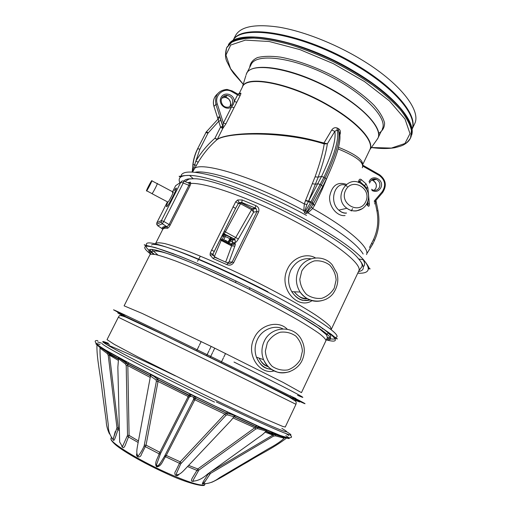 <?xml version="1.0" encoding="UTF-8"?>
<svg xmlns="http://www.w3.org/2000/svg" width="511" height="511" viewBox="0 0 511 511"><rect width="100%" height="100%" fill="white"/><g stroke="black" fill="none" stroke-linecap="round" stroke-linejoin="round"><path stroke-width="0.77" d="M97.671 341.968L101.331 343.06M286.071 433.647L288.728 435.487M366.521 254.567C370.111 247.963 348.936 228.832 312.643 208.52L307.929 212.863L305.859 213.509L304.658 212.857L303.777 210.596L304.32 203.953C256.528 178.096 203.857 161.763 194.851 168.1L192.564 172.028M362.299 167.774C364.452 162.722 356.384 156.443 338.097 148.925M327.532 176.582L322.281 189.23L314.61 205.313L312.643 208.52L311.397 206.968L313.134 204.145L311.64 203.557L325.149 177.905C336.321 153.952 340.773 138.206 338.486 130.675L337.126 129.986C339.489 137.715 335.101 153.466 323.948 177.234L321.534 176.467C331.856 154.539 336.289 139.503 334.826 131.359L327.366 143.757C326.056 152.502 323.003 163.616 318.2 177.1L308.548 201.142L321.534 176.467L318.2 177.1L315.063 176.857C319.835 163.539 322.882 152.572 324.21 143.955L323.942 143.84C284.812 131.25 228.257 131.857 217.105 139.599L217.105 139.599C209.682 146.05 203.397 153.575 198.242 162.172L195.783 161.189C201.015 152.47 207.389 144.83 214.914 138.264L217.367 139.254C227.523 132.521 274.548 130.382 312.534 140.027L323.955 143.016L331.722 130.03C333.153 127.935 334.961 127.252 337.145 127.986L338.454 128.644C340.275 129.845 340.837 131.646 340.147 134.054L339.936 134.693M345.072 215.559C337.516 216.651 328.854 207.115 329.633 196.511C331.978 185.423 337.573 181.386 346.42 184.401M358.294 182.357L359.118 179.974C359.603 179.01 360.37 178.927 361.405 179.725L366.087 183.871L367.888 187.914L369.376 204.004C369.344 205.907 368.961 206.604 368.227 206.099L366.553 204.24M273.96 370.948C259.799 375.163 245.472 354.691 254.197 338.039C260.367 324.178 278.878 320.135 287.208 329.199M187.818 182.727L190.328 182.095L190.814 183.455L190.041 185.742L188.904 185.333L189.383 183.794L188.725 183.104L183.928 181.118M190.041 185.742L170.163 225.153C169.064 227.133 168.132 228.174 167.365 228.276C164.689 228.008 163.124 228.417 162.683 229.496C162.881 227.861 164.421 227.031 167.295 226.993L167.365 228.276M242.118 199.942L255.813 205.639C258.547 206.981 259.467 209.088 258.585 211.963L233.719 262.558C231.949 265.075 229.637 265.758 226.775 264.609L213.113 258.528L210.098 255.11L210.27 252.913L235.718 201.73L237.698 199.973L242.118 199.942L241.799 202.497L238.688 202.937L235.552 208.386M311.966 300.711C297.709 310.139 277.735 288.108 287.604 268.818C292.714 257.57 306.549 252.562 315.485 257.927M157.663 225.721L162.102 228.615L162.67 229.528M162.102 228.615C162.147 227.025 163.769 226.373 166.963 226.66L169.032 224.699L188.904 185.333L183.232 182.989L183.903 181.111C182.587 180.67 181.565 181.035 180.843 182.203L175.643 185.672L172.558 191.759L175.605 185.736M156.864 222.726L156.698 224.297L161.227 222.234L161.425 220.554L156.864 222.7L167.436 201.845L156.89 222.675L156.698 224.297L157.752 225.779L162.326 223.78L161.227 222.234L162.351 223.729L167.295 226.993L162.326 223.78L163.788 221.435L170.163 225.153M338.512 147.302C355.369 154.079 363.372 159.937 362.516 164.874M239.161 94.254L240.611 93.123C241.147 92.957 240.981 93.794 240.125 95.64L234.044 107.706L231.502 106.959L233.291 104.468L234.255 101.497L237.57 94.912L237.57 93.973L232.301 90.977M234.044 107.706L225.919 123.834L222.809 128.446L222.892 126.645L221.915 128.025L220.548 127.092L222.732 126.236L222.981 126.613L223.384 123.055L231.502 106.959C225.971 111.2 217.68 103.765 221.02 97.524C224.086 91.137 234.498 94.292 234.255 101.497L236.804 102.232M414.357 124.397L414.638 123.815C421.556 110.663 399.953 82.475 360 58.784C333.907 43.173 302.953 31.19 279.089 27.172C254.695 23.659 240.1 26.591 235.309 35.968L233.022 40.452M312.687 204.905L313.339 203.78M306.926 204.515L304.32 203.953L305.597 200.357L308.548 201.142L306.926 204.515L305.067 210.2L305.527 210.998L304.658 212.857M326.293 179.125L323.948 177.234L310.413 202.886L308.389 201.449L305.457 200.682M310.413 202.886L305.527 210.998L307.635 211.605L311.397 206.968M322.76 186.426L326.357 179.054C337.292 155.676 341.642 140.103 339.406 132.317L338.486 130.675L338.454 128.644M337.145 127.986L337.126 129.986L334.826 131.359L331.722 130.03M345.442 185.225C335.363 181.079 328.33 201.187 338.799 210.13C341.297 212.295 343.884 213.259 346.547 213.03M144.798 462.928L145.386 463.234M165.034 472.867L165.59 473.116M183.653 480.647L184.228 480.864M204.975 481.56C202.088 484.92 201.583 484.818 203.474 481.26L208.731 473.243M193.675 481.228C191.025 481.835 190.737 480.481 192.826 477.153L197.808 468.964L254.791 427.764L257.333 427.234C259.971 427.943 269.105 430.601 266.819 430.39M178.812 474.623C175.893 477.625 173.478 473.537 175.739 470.995L180.223 461.835L224.827 414.114L226.667 413.233L231.943 414.402C235.507 415.769 236.369 416.344 234.523 416.126M233.949 416.695L227.229 414.83L225.945 415.392L180.696 463.911L165.583 456.745C162.843 460.098 161.412 466.875 156.564 466.798C153.849 462.857 158.167 457.818 159.177 453.621L188.917 395.08C188.993 394.441 190.373 394.588 193.062 395.52C195.413 397.041 196.25 397.973 195.566 398.331L165.583 456.745L164.433 456.438L193.835 398.842C193.247 398.574 194.87 397.149 191.248 396.44L189.575 396.76L188.942 397.641L160.582 453.449L156.455 464.914C157.612 467.993 159.822 463.771 160.824 462.289L164.433 456.438M150.86 375.323C149.416 373.911 150.304 374.122 153.524 375.955L157.714 379.488L158.04 381.436L146.044 445.145L141.387 454.432C140.678 458.003 135.715 457.805 136.699 453.749M118.526 357.841C116.993 356.129 124.665 361.718 126.754 363.34L127.827 365.64L129.091 435.41L125.591 444.398C124.192 448.09 122.902 448.632 121.714 446.046M100.38 347.32L108.096 352.762L109.546 355.215L118.271 427.892L118.105 429.457C116.738 432.868 114.036 443.324 113.142 439.652M205.167 481.253L202.746 483.872L203.442 483.693C208.66 483.86 214.039 481.841 219.583 477.651L268.601 448.664C275.582 444.96 280.788 441.466 284.218 438.195L275.461 435.877L273.551 436.1L210.436 473.473L203.595 483.732M210.494 471.979L273.328 434.81L275.601 434.733L283.286 437.065M266.052 431.016L257.595 428.633L255.864 428.965L198.849 470.126L193.19 480.091L192.845 481.068L193.35 481.177M180.696 463.911L176.397 473.608L176.378 474.764C180.102 475.141 183.66 470.605 188.189 465.853L224.591 427.311C230.027 421.486 230.793 421.058 233.974 416.65L257.455 427.33L266.876 430.332L266.071 430.984L275.633 434.784L284.825 437.652L284.218 438.195M137.204 455.071L138.117 456.08C140.404 453.327 142.403 449.98 144.115 446.046L156.366 381.347L156.085 380.018L150.739 376.179M127.526 435.295L126.204 365.525L125.444 363.973L118.52 358.805L117.856 367.326L119.663 441.996L122.436 446.703L127.526 435.295L129.091 435.41L138.436 440.942M112.931 439.466L116.962 427.822L108.217 355.196L107.233 353.555L100.022 348.074M100.086 347.627L96.969 344.874C96.432 357.138 100.673 376.039 102.309 392.078L106.179 420.7C106.288 425.107 107.393 429.534 109.488 433.96M286.882 437.812L286.875 437.818C273.423 448.173 261.038 453.5 248.167 461.625C235.897 468.478 220.969 478.207 211.663 482.333M285.847 437.927L284.831 437.64M102.96 348.457L104.87 350.45M311.007 258.815C302.442 257.761 295.716 261.517 290.823 270.083C287.604 277.639 287.917 284.838 291.775 291.666L291.775 291.672C296.859 299.056 302.953 301.829 310.056 299.983M282.877 328.86C274.79 324.651 262.086 329.161 257.378 339.483C254.702 345.391 254.395 351.293 256.452 357.183L256.452 357.183C259.69 364.694 264.647 368.731 271.322 369.306M226.775 264.609L228.085 263.165C229.643 263.829 231.004 263.446 232.154 262.002L256.995 211.503L253.641 212.167L252.939 209.223L252.357 208.756L241.179 202.733L239.116 202.624L241.748 202.426L255.181 208.028L241.799 202.497L240.56 203.742L241.179 202.733M252.357 208.756L252.939 209.216L256.1 208.558L255.206 208.079L252.262 208.705L251.584 209.682L252.236 208.718L241.154 202.746C241.128 202.375 240.304 202.439 238.688 202.944L239.116 202.624L237.698 199.973M258.585 211.963L256.995 211.503L256.1 208.558L255.181 208.028L255.813 205.639M235.335 242.508L235.13 239.819L234.249 239.033L235.846 237.321L251.584 209.682L253.641 212.167L238.35 238.988C237.078 241.141 236.076 242.31 235.335 242.508L232.792 242.725L232.345 243.626L234.958 243.415C235.501 243.46 235.469 244.347 234.856 246.091L229.024 262.009L227.919 263.088M228.692 244.36L231.342 239.333L234.249 239.033L223.154 233.45M221.544 239.225L221.18 240.406L220.113 239.582M234.856 246.091L231.643 245.912L231.611 244.52L229.337 244.699M235.718 201.73L238.222 203.467L240.509 203.717L225.415 231.802L224.22 233.738L222.707 234.351M222.553 234.658L224.719 234.888C225.919 234.785 232.166 238.081 231.387 238.413L230.621 238.95L232.294 240.093L231.477 239.372L230.589 240.534L232.792 242.725L232.294 240.093L235.13 239.819L234.351 239.014L223.198 233.361M238.35 238.988L224.246 231.253M225.683 262.079L231.643 245.912L221.18 240.406L214.301 256.656L213.004 254.254L212.87 255.168M211.548 249.949L214.205 251.521L213.004 254.254L210.27 252.913M231.477 239.372L229.758 238.841M229.963 245.025L232.345 243.626L229.03 243.69L228.775 244.399M234.958 243.415C234.14 244.737 233.022 245.101 231.611 244.52M233.719 262.558L232.154 262.002L229.024 262.009L227.338 262.826M367.939 205.198L367.958 203.755L369.376 204.004M366.777 189.466L366.496 187.888L364.445 185.697L366.087 183.871M363.781 185.582L364.445 185.697L359.278 181.022M368.227 206.099L366.738 203.915M365.697 187.754L367.888 187.914M359.118 179.974L358.767 182.516M358.997 182.568L361.405 179.725M105.751 350.156L105.643 351.051M108.025 351.491L109.475 353.612M125.904 362.714L123.585 360.268L123.438 360.964M123.598 360.121L125.502 361.609L126.683 363.289M154.967 377.099L154.277 376.664M154.418 376.173L156.091 378.242M228.602 413.642L231.208 413.967L230.998 414.28M231.336 413.821L229.733 413.999M257.205 427.183L259.345 427.107L261.645 427.828L261.159 428.39M261.753 427.733L259.818 427.311L257.621 427.65M278.968 434.963L278.323 435.589M276.687 434.139L274.177 434.222M345.404 185.257L347.237 186.451M352.616 208.616L351.217 211.011M374.371 178.971L375.349 179.604M225.913 95.397L227.037 95.672M358.556 271.475L358.914 271.488M368.374 268.652L368.808 267.432M327.097 338.161C332.565 339.451 335.452 339.387 335.765 337.975M145.865 246.398C146.382 248.065 149.04 250.677 153.837 254.235M273.877 434.107L277.639 434.446M109.169 353.427L107.744 351.453M294.291 291.787C297.913 296.501 302.103 298.718 306.868 298.443M259.122 358.115C261.293 362.337 264.225 365.11 267.93 366.438M128.485 364.273L128.044 362.491M111.021 354.538L110.58 352.954L112.062 353.797M190.558 395.405L190.226 396.038L189.626 395.744M157.816 379.545L157.797 377.891M227.734 412.122L226.354 413.086M257.046 425.644L255.353 426.366M269.929 431.278L273.034 433.092L273.749 432.874L272.28 433.462L271.341 433.136M217.635 93.73C213.828 97.045 212.602 101.261 213.962 106.377L215.923 104.487L222.981 126.613L222.809 128.446L217.36 139.26L217.105 139.599L214.914 138.264L220.548 127.092L218.702 121.299L220.88 120.43C220.011 117.9 219.289 116.725 218.721 116.898L218.338 118.648M323.942 143.84L323.955 143.016L327.366 143.757L324.21 143.955L324.479 143.297M369.504 247.484L373.484 239.608C377.667 230.493 378.804 220.918 376.901 210.883L375.33 203.014L375.949 200.414M197.572 148.848L197.61 148.771C195.068 153.817 193.484 159.196 192.845 164.9L192.232 171.983L199.833 149.269L207.983 133.16L218.702 121.299L218.344 118.744L206.259 131.966L218.344 118.744L218.721 116.898M192.11 171.619L192.072 171.996M218.12 118.942L218.523 117.076M305.067 210.2L303.777 210.596C259.486 186.438 208.705 169.147 195.272 172.252M311.64 203.557L305.859 213.509M307.635 211.605L307.929 212.863C338.729 230.314 357.138 244.034 363.149 254.018M313.237 203.991L314.61 205.313M340.147 134.054L339.815 133.876M361.973 162.23L361.75 163.271M240.611 93.123L237.736 94.069M225.919 123.834L223.384 123.055L217.284 103.925L215.923 104.487C214.479 95.404 218.165 90.377 226.973 89.412L232.256 90.952L231.988 91.737C224.188 86.819 214.064 95.148 217.284 103.925M222.809 128.446L221.915 128.025M275.461 435.877L275.633 434.784L273.334 434.81L265.829 431.322M210.436 473.473L209.708 472.541M208.296 473.55L209.682 474.195M257.595 428.633L257.455 427.33L256.477 427.139M198.849 470.126L197.808 468.964L188.616 465.4M187.537 466.543L198.166 470.893M227.229 414.83L226.667 413.233L195.566 398.331L193.835 398.842M181.252 463.075L180.223 461.835L166.299 455.435L164.912 455.563M189.575 396.76L189.549 395.77L188.917 395.08L157.714 379.488L156.085 380.018M160.582 453.449L159.796 452.261L146.044 445.145L144.447 445.1M144.115 446.046L160.173 454.362M127.328 436.298L138.155 442.475M150.783 375.949L126.754 363.34L125.444 363.973M116.847 428.863L119.223 430.364M116.962 427.822L118.271 427.892L119.184 428.633M150.739 376.077L127.277 363.877L118.526 357.726L118.52 358.805L108.096 352.762L107.233 353.555M259.345 427.107L259.416 426.698M229.592 413.559L229.656 413.029M155.976 376.965L155.587 377.342M190.328 182.095L189.013 183.194M358.76 271.041L358.888 270.766C362.35 264.142 335.075 242.297 292.758 220.203C250.505 198.083 205.32 182.286 190.814 183.455L189.383 183.794M214.198 251.482L235.552 208.431L232.965 206.776M212.902 255.398L212.902 255.385C212.723 254.74 211.784 254.65 210.098 255.11M227.97 263.114L214.709 257.225L213.113 258.528M151.422 181.373C152.361 180.447 147.947 189.153 147.008 190.086C145.807 191.484 150.362 182.433 151.358 181.437L151.422 181.373M157.203 183.468C158.353 182.401 153.185 192.634 152.035 193.701L152.061 193.65C153.198 192.596 158.314 182.465 157.177 183.526M151.786 180.658C152.885 179.572 147.749 189.709 146.657 190.788C145.258 192.417 150.553 181.89 151.716 180.728L151.786 180.658M174.219 190.565C182.031 179.067 166.241 210.992 166.458 206.246L166.95 204.611M172.45 192.653L172.993 191.989C174.59 190.418 169.313 201.066 167.972 202.126L152.035 193.701M325.897 340.78L325.961 340.639C325.82 339.31 323.725 337.056 319.682 333.862C314.495 330.151 307.469 325.66 298.59 320.378C283.726 311.799 266.25 302.499 246.161 292.484C219.717 279.472 193.535 267.828 175.222 260.84C166.746 257.736 160.109 255.621 155.312 254.497L150.822 254.165L149.908 254.778L124.122 305.808M124.103 305.84L142.135 313.422L212.563 347.078L283.266 382.49L301.458 392.64L326.957 338.512C327.64 338.173 327.417 336.877 326.286 334.628L318.129 327.781L300.985 316.935L277.173 303.617L249.164 289.207C307.814 318.149 343.079 342.287 326.529 339.419M155.58 243.549C156.641 242.54 159.771 242.565 164.976 243.632C171.383 245.331 179.661 248.097 189.811 251.923C206.642 258.566 225.607 266.972 246.717 277.134C274.241 290.618 299.708 304.658 315.376 314.853C322.39 319.605 327.296 323.425 330.087 326.305L331.352 329.205L358.888 270.766L362.018 266.538C362.548 264.538 361.43 262.015 358.652 258.962L358.652 258.962C364.924 266.282 364.88 270.479 358.511 271.565M183.232 182.989L163.788 221.435L161.425 220.554L180.843 182.203L183.232 182.989M369.702 150.004L369.875 149.646C374.263 141.355 357.572 122.442 329.116 106.084C290.887 83.459 245.925 74.791 242.355 87.17L238.758 94.305M198.242 162.172L194.851 168.1L193.784 167.391M305.597 200.357L315.063 176.857M412.166 129.059C417.315 115.812 395.386 88.748 356.601 65.83C303.796 33.669 240.515 23.174 232.69 40.957M228.36 44.834C237.155 27.754 301.081 39.117 354.442 71.489C393.943 94.765 416.459 122.008 411.579 135.313M410.684 137.67L411.853 129.43C410.442 123.349 406.75 116.463 400.784 108.773C393.508 100.75 384.259 92.517 373.036 84.059C360.868 75.692 347.659 67.854 333.408 60.553C318.921 53.776 304.69 48.168 290.721 43.735C277.288 40.107 265.266 37.929 254.663 37.188C245.133 37.284 237.641 38.695 232.198 41.417L226.903 47.248M225.511 55.252L226.603 47.842L231.758 42.285C237.193 39.571 244.68 38.172 254.203 38.095C264.807 38.842 276.821 41.033 290.254 44.674C304.224 49.113 318.455 54.722 332.942 61.499C347.199 68.8 360.408 76.637 372.583 85.005C383.812 93.449 393.068 101.676 400.343 109.686C406.322 117.364 410.02 124.237 411.438 130.311L410.55 137.957C409.375 140.57 407.35 142.678 404.476 144.281M249.719 67.35C250.179 63.07 252.747 59.819 257.416 57.596C263.293 56.089 270.971 55.929 280.45 57.123C296.252 60.087 313.345 66.117 331.722 75.2C349.237 84.532 364.26 95.289 374.224 105.47C379.877 112.05 383.327 117.9 384.579 123.036C384.553 127.603 382.515 131.084 378.472 133.473M371.408 147.507L391.375 148.088L404.936 143.502L410.001 133.633L404.993 119.006L389.439 100.929L364.503 81.562L333.172 63.568L299.836 49.586L269.246 41.512L245.382 40.126L230.691 45.045L225.939 55.092L230.582 68.698L243.249 84.245M382.158 129.385L382.349 128.983C388.053 118.035 363.372 92.446 326.861 74.638C290.408 56.702 255.641 53.163 251.073 64.673L246.787 73.169M246.117 74.849L246.27 74.338M376.332 140.557L377.718 138.602C382.931 129.762 366.029 109.597 336.385 92.421C296.648 68.672 249.694 60.49 246.308 74.229L246.583 73.565C250.965 62.419 285.598 66.341 322.109 84.302C358.677 102.143 383.582 127.386 378.051 137.97L376.684 140.065M242.303 87.266L245.868 75.673M242.386 87.055C245.523 74.351 290.759 82.897 329.301 105.72C358.051 122.244 374.729 141.349 369.958 149.551L369.657 150.1M233.438 39.903C242.073 22.695 304.773 33.394 356.895 65.153C395.552 88.007 417.449 115.02 412.383 128.299M313.562 203.41L308.772 200.772M313.154 204.132L322.824 186.355L320.41 184.56L317.995 183.775L315.53 184.196L312.451 183.768M371.548 189.262L372.743 190.003C375.63 190.954 377.846 190.092 379.398 187.409C380.612 183.781 379.571 181.092 376.281 179.329L371.638 179.866M375.841 188.361L374.18 190.386L375.751 188.425C377.156 185.442 376.153 182.759 372.749 180.37C376.013 182.108 377.041 184.771 375.841 188.361M371.395 180.057L372.749 180.37L376.281 179.329C373.477 178.23 371.222 179.482 369.517 183.079M375.33 203.014L374.569 203.902M369.07 181.89C371.976 173.28 384.911 179.866 380.804 187.824C378.606 191.421 375.636 192.296 371.887 190.456M374.186 201.142L382.266 191.625C386.144 185.41 385.179 180.044 379.373 175.522L362.714 166.049M373.848 180.044L372.5 179.38M222.004 98.01L225.262 97.371C229.816 98.7 231.426 101.612 230.078 106.122M230.052 106.154C231.943 105.055 229.675 97.096 225.262 97.371L227.338 95.385C224.457 95.391 222.547 96.528 221.621 98.795C220.477 99.811 221.448 106.205 225.996 107.112C228.749 107.572 230.819 106.614 232.205 104.238C233.565 99.677 231.943 96.726 227.338 95.385C225.255 95.218 223.575 95.947 222.298 97.563M206.24 131.985L197.585 148.803C195.042 153.856 193.458 159.221 192.819 164.919L192.832 164.996M207.983 133.16L205.927 132.553L206.444 131.806L208.22 132.809M196.294 165.526L194.602 164.714L193.017 164.772C193.656 159.062 195.247 153.683 197.789 148.631L199.833 149.269M226.047 96.624L223.358 96.477M240.125 95.64L237.57 94.912L231.988 91.737M220.88 120.43L222.732 126.236M213.988 106.454L218.012 119.063M306.504 215.38C277.026 199.296 242.904 184.643 218.657 177.432C194.071 170.54 181.475 170.259 180.856 176.602M368.629 268.103L368.974 267.777M357.738 273.206C369.396 273.717 371.356 269.259 363.615 259.824C353.868 249.01 334.232 235.43 304.716 219.091C260.489 194.806 208.194 175.484 189.581 175.414L189.581 175.414C180.856 175.254 177.617 177.732 179.872 182.849M183.864 181.092C184.701 179.923 186.413 179.182 188.993 178.869L193.33 178.767C222.751 177.451 339.815 234.159 358.652 258.962L363.615 259.824C370.437 268.377 368.68 268.441 369.9 269.035C370.443 268.588 369.932 268.543 368.361 268.901M185.55 181.788L185.787 181.028L189.166 179.029L193.33 178.767L189.581 175.414C184.286 175.535 181.29 175.848 180.587 176.34L179.252 176.512C179.067 175.784 179.412 176.078 180.306 177.387M362.44 208.622L356.454 210.909C353.012 211.254 349.831 210.372 346.924 208.271C332.629 198.511 346.63 174.245 361.047 183.583C368.195 188.885 370.232 195.381 367.173 203.078C362.899 211.733 352.322 212.774 346.924 208.271L338.799 210.13C341.137 212.269 343.584 213.285 346.139 213.17M365.748 201.73C372.244 188.412 351.926 176.934 345.538 190.443C338.985 203.902 359.501 215.246 365.748 201.73M175.612 185.704L177.502 184.433M150.515 253.373C148.503 251.291 148.254 250.032 149.755 249.598C154.469 247.554 191.191 261.255 235.641 282.615L249.164 289.207L250.179 287.961L235.89 280.999C188.891 258.419 150.311 244.137 145.616 246.462C143.508 247.241 145.079 249.7 150.317 253.846M326.318 339.866C349.888 346.311 326.274 327.021 267.227 296.591L250.179 287.961M335.714 337.407C343.667 336.359 316.552 317.325 269.067 292.79C238.356 276.873 203.557 260.955 179.891 251.891C156.034 242.987 144.92 240.687 146.555 244.993M267.994 291.819C241.103 277.882 210.794 263.887 188.61 255.078C166.075 246.302 153.709 242.955 151.505 245.044M121.829 315.274L117.741 312.892L146.114 326.222L231.221 367.684L285.24 394.524L299.682 401.991L295.115 400.158M294.675 399.11C307.156 404.942 308.369 405.242 298.322 400.004L232.997 367.371C175.58 339.068 116.106 310.477 113.525 309.8L122.825 314.936M297.504 395.258C314.968 403.026 288.53 388.96 234.019 362.037M204.949 484.192L204.541 484.76C200.67 486.223 187.799 482.103 165.928 472.394C137.465 459.561 109.68 442.219 110.957 438.604L111.085 438.17M273.551 436.1L272.759 435.085L265.171 432.172M255.864 428.965L254.791 427.764L233.105 417.972M225.945 415.392L224.827 414.114L194.889 399.787L193.452 399.845M188.942 397.641L188.061 396.447L158.04 381.436L156.366 381.347M150.253 377.45L127.827 365.64L126.204 365.525M118.124 360.281L109.546 355.215L108.217 355.196M285.828 435.666C299.919 444.544 270.121 432.606 214.39 405.843C179.591 389.158 141.419 369.9 119.14 357.853C97.147 345.832 90.754 341.38 99.958 344.51M103.727 349.026L103.707 349.613M278.891 435.717L279.766 435.263M286.441 431.642C302.774 441.376 273.551 429.476 216.287 401.914M281.855 428.365C298.552 438.144 270.696 426.768 215.546 400.202C181.399 383.767 143.936 364.924 122.953 353.682C102.341 342.53 97.486 339.055 108.37 343.271M285.24 427.062L295.965 404.303L211.937 362.727L118.827 317.491L118.316 317.293L107.029 339.636L114.24 344.331L137.491 356.723L194.001 385.09C221.985 398.804 248.659 411.47 265.822 419.224L282.845 426.474L285.259 427.017M298.609 269.782C304.473 256.567 323.035 253.878 332.099 264.692L336.941 273.174C338.87 280.322 337.554 287.169 332.987 293.723C324.747 304.134 307.641 303.432 300.104 292.049C295.741 284.908 295.243 277.486 298.609 269.782M326.401 299.069C316.034 303.553 307.271 301.215 300.104 292.049L291.775 291.666M301.777 270.996L299.829 279.287C300.34 285.157 302.563 290.197 306.491 294.4C311.173 297.619 316.29 298.922 321.834 298.303C327.117 296.463 331.249 293.09 334.232 288.172L336.136 279.951C335.638 274.145 333.453 269.144 329.582 264.947C324.958 261.702 319.873 260.355 314.322 260.91C309.002 262.692 304.824 266.052 301.777 270.996M289.833 371.631C277.978 374.87 269.208 370.871 263.529 359.648C261.223 353.478 261.453 347.365 264.225 341.31C271.002 325.763 294.01 324.849 301.394 339.553C305.003 346.337 305.246 353.273 302.129 360.364C297.568 370.526 284.857 374.844 277.205 372.059C267.681 368.367 265.873 364.33 263.529 359.648L256.452 357.183C261.632 367.894 265.273 368.252 271.277 369.408M300.474 359.418L302.423 351.057C301.918 345.187 299.689 340.166 295.741 336.008C291.021 332.814 285.828 331.562 280.156 332.239C274.726 334.156 270.453 337.643 267.342 342.709L265.35 351.146C265.861 357.087 268.128 362.139 272.139 366.31C276.924 369.472 282.149 370.686 287.808 369.938C293.205 367.965 297.428 364.458 300.474 359.418M228.27 243.293L228.979 243.67M230.544 240.509L229.816 240.125L228.257 243.281M228.296 244.149L228.692 243.875C229.458 243.575 223.198 240.279 222.01 240.362L223.665 239.812L225.242 236.625L223.537 236.631L221.972 239.8L223.665 239.812C225.664 240.406 227.159 241.179 228.13 242.131L229.707 238.944C228.736 237.979 227.248 237.206 225.242 236.625L224.719 234.888M214.301 256.656L218.925 259.064M251.533 209.657L240.56 203.742M220.88 238.733L221.915 235.954M222.541 234.69L222.988 234.919L222.189 236.101L223.537 236.631L223.396 235.226L225.108 235.169C227.67 235.782 229.592 236.727 230.883 238.017L229.707 238.944L228.11 242.157M222.988 234.919L223.396 235.226L222.988 234.919M229.739 238.867L230.621 238.95L229.816 240.125L229.279 239.812M227.344 243.651L227.401 242.661L227.28 243.389L227.995 242.891L228.692 243.875M221.231 240.438L221.972 239.8L221.487 239.665M229.714 238.924L231.387 238.413M367.134 203.154L367.958 203.755L367.92 201.155M323.489 328.988L322.326 328.771M363.781 266.32C365.033 264.845 364.822 262.654 363.149 259.741M154.271 254.306C151.799 252.249 150.375 250.658 150.004 249.54M318.653 325.558C331.096 334.207 333.964 338.231 327.251 337.637M151.665 249.483L157.956 255.104M295.901 398.465L291.455 396.427M255.449 426.679L250.844 424.59M129.079 364.828L128.389 364.464M214.524 402.1C186.694 388.724 156.225 373.509 134.84 362.325C113.218 350.961 102.289 344.689 102.059 343.507M106.895 344.727C117.728 348.777 145.22 361.36 175.375 375.892M200.242 256.401L197.501 261.319M230.448 238.324L230.142 238.797M227.274 243.083L225.977 242.259M225.951 242.917L226.284 241.23L225.951 242.917M224.284 242.042L225.396 240.764M371.701 243.402L372.672 244.239L374.448 240.464M373.484 239.608L374.454 240.457C378.792 230.991 379.967 221.065 377.98 210.66L375.962 200.536M376.901 210.883L377.98 210.66M363.027 165.321L379.424 174.647L379.373 175.522M382.611 192.519L382.266 191.625M313.083 204.247L314.45 205.62M321.643 188.757L322.281 189.23M324.811 182.242L325.162 182.484M217.36 139.26L217.098 139.605M224.482 241.895L224.137 241.965M155.663 243.389L162.683 229.496M381.525 130.707L377.718 138.602L369.875 149.646L362.542 164.964L362.995 165.302M411.246 136.367L410.55 137.957C405.574 145.475 401.684 145.839 395.073 147.66C388.494 148.842 380.593 148.803 371.369 147.558M414.638 123.815L412.198 128.957M226.603 47.842C225.012 53.693 225.166 58.369 227.056 61.869L230.863 69.362L233.559 73.297L243.23 84.302M177.426 184.477L175.618 185.697M149.953 254.682L151.173 251.987C157.529 246.736 192.947 263.037 235.641 282.615L235.89 280.999C215.003 271.086 196.384 262.852 180.032 256.305L155.28 247.573L146.261 245.433C143.693 244.462 143.553 244.565 145.839 245.746M267.234 296.591C285.719 306.223 301.222 314.859 313.748 322.479L331.345 334.36L335.701 337.924C338.014 339.132 337.988 339.278 335.625 338.359M205.128 483.943L204.541 484.76C205.396 487.226 187.997 483.847 165.43 473.045C145.961 464.192 125.572 452.772 116.527 445.592C111.117 441.082 110.798 439.038 111.008 439.364L111.245 437.646M193.235 481.158L192.845 481.075C197.438 481.1 202.375 478.743 207.67 474.004L255.264 439.837C261.453 435.308 262.718 434.944 266.071 430.984L266.071 430.984M156.455 464.914C157.414 466.652 158.864 465.777 160.824 462.289C157.995 466.364 156.538 467.239 156.455 464.914M137.223 455.109L138.117 456.08C135.575 453.691 137.338 447.157 138.462 440.808L150.739 374.633L153.939 376.352L157.899 379.724L189.549 395.77L191.127 394.958C190.744 394.326 195.611 396.792 194.653 396.651L194.097 396.951L194.282 398.408L195.534 398.433L226.322 413.22M109.297 354.27L108.032 352.762L101.402 348.01L100.067 347.212L100.022 348.061C99.632 363.136 103.465 380.772 104.896 396.99L108.306 425.152C108.108 430.236 109.705 435.053 113.078 439.588L113.321 440.137L113.238 439.288M97.844 340.613C96.074 340.383 92.165 340.307 99.358 346.1L105.47 349.99L128.727 362.855L167.57 382.822L214.486 405.817L260.137 427.017L280.232 435.442L287.987 437.838C293.391 437.786 291.321 436.541 290.248 434.925M109.539 344.497L102.807 341.923M236.408 206.763L213.534 252.977M228.13 242.131L227.995 242.891M359.188 181.296L359.297 180.971M295.965 404.303C296.361 402.674 296.182 401.614 295.447 401.116L289.047 396.958L247.835 376L162.243 334.137L125.789 317.139C121.573 315.555 119.382 315.159 119.223 315.939L118.322 317.286M109.297 354.264L118.418 359.137M233.897 416.772L256.471 427.139M291.775 291.672C295.154 296.699 298.858 299.593 302.902 300.353L309.973 300.059M328.068 333.21L326.759 334.552M171.881 253.226L173.599 253.814M295.122 400.809C295.926 400.03 294.317 398.325 290.286 395.693M126.204 315.574C123.553 314.693 121.95 314.725 121.401 315.657M259.064 358.096C262.846 364.809 264.583 365.282 268.326 366.841M307.13 298.596C303.33 299.618 299.037 297.351 294.247 291.781M367.224 253.047L372.672 244.239M205.716 132.745L206.054 132.208M217.993 119.082L213.949 106.397C212.838 102.602 213.349 99.128 215.482 95.985M379.564 174.724C385.946 179.738 386.993 185.646 382.707 192.449L374.359 202.292M361.999 163.213L361.948 163.603M102.615 348.24L103.682 349.032M226.328 413.22L231.585 414.402L235.009 415.858L233.974 416.65M176.372 474.764L177.566 474.885M115.237 431.533L113.289 438.923M257.391 427.253L257.793 427.024M229.611 413.859L229.963 413.648M126.447 363.295L126.338 362.516M272.785 434.018L272.325 434.293M212.991 255.653L212.883 255.289M157.311 183.647L173.235 192.117M146.657 190.788L152.061 193.65M151.882 180.824L157.101 183.596M167.729 201.998L166.458 206.246M221.039 362.772L223.435 357.841M223.837 357.017L225.543 353.503M210.2 357.451L212.608 352.526M213.01 351.702L214.722 348.183M206.61 355.694L209.018 350.77M209.421 349.946L211.139 346.432M196.626 350.814L199.035 345.896M199.443 345.072L201.162 341.565"/></g></svg>
